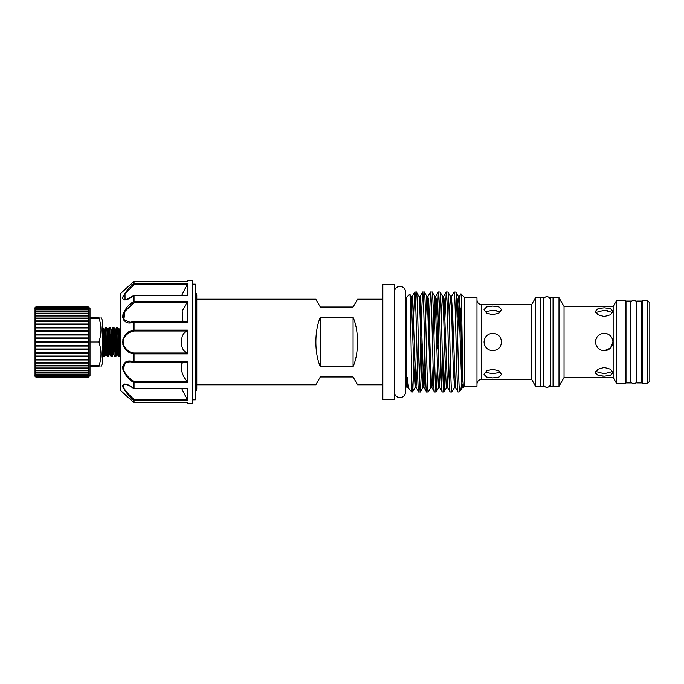 <?xml version="1.0" encoding="UTF-8"?>
<svg xmlns="http://www.w3.org/2000/svg" width="684" height="684" viewBox="0 0 684 684"><rect width="100%" height="100%" fill="white"/><g stroke="black" fill="none" stroke-linecap="round" stroke-linejoin="round"><path stroke-width="1.03" d="M636.778 303.251A2.975 2.975 0 0 0 633.803 300.267A2.975 2.975 0 0 0 630.828 303.251M636.778 380.749A2.975 2.975 0 0 1 633.803 383.733A2.975 2.975 0 0 1 630.828 380.749M546.918 296.685A3.309 3.309 0 0 1 550.235 299.994L550.235 384.006A3.309 3.309 0 0 1 546.918 387.315A3.309 3.309 0 0 1 543.609 384.006L543.609 299.994A3.309 3.309 0 0 1 546.918 296.685M641.618 382.929L641.618 301.071L636.778 301.071L636.778 382.929L641.618 382.929M625.988 301.071L625.988 382.929L630.828 382.929L630.828 301.071L625.988 301.071M550.269 386.28L550.269 297.72L553.057 297.72L553.057 386.28L550.269 386.28M558.99 342L558.99 297.72L553.245 297.72L553.245 386.28L558.99 386.28L558.99 342M564.035 306.466L613.155 306.466L613.155 377.534L564.035 377.534L564.035 306.466L558.99 297.72M604.22 316.547L610.41 314.785L612.967 311.229L610.402 308.604L604.22 307.8L598.038 308.604L595.473 311.229L598.038 314.785L604.22 316.547M612.967 342L610.402 348.182L604.22 350.747C609.538 350.225 612.454 347.31 612.967 342C612.445 336.682 609.529 333.766 604.22 333.253L607.572 333.92M604.22 333.253C598.91 333.775 595.995 336.682 595.473 342C595.986 347.31 598.902 350.225 604.22 350.747L607.58 350.071M612.967 372.771L610.402 369.206L604.22 367.453L598.038 369.215L595.473 372.771L598.038 375.396L604.22 376.2L610.41 375.396L612.967 372.771L612.796 373.592M612.633 371.515L604.22 373.746L595.807 371.515M607.58 310.433L604.22 310.254L612.633 312.485M616.515 300.644L625.244 300.644L625.244 383.356L616.515 383.356L616.515 300.644L613.155 306.466M647.568 342L647.568 300.644L642.361 300.644L642.361 383.356L647.568 383.356L647.568 342M647.568 383.356L649.8 381.125L649.8 302.875L647.568 300.644M540.779 342L540.779 297.72L543.575 297.72L543.575 386.28L540.779 386.28L540.779 342M464.692 386.28L476.97 386.28L476.97 297.72L464.692 297.72M492.788 314.802L498.969 313.067L501.526 309.536L498.961 306.885L492.788 306.056L486.606 306.885L484.041 309.536L486.598 313.067L492.788 314.802M535.589 386.28L535.589 297.72L540.599 297.72L540.599 386.28L535.589 386.28L531.665 379.483L531.665 304.517L481.433 304.517C478.723 304.252 477.235 302.764 476.97 300.045M492.788 333.253C487.47 333.775 484.554 336.69 484.041 342C484.554 347.31 487.47 350.225 492.788 350.747C498.097 350.225 501.013 347.31 501.526 342C501.013 336.682 498.097 333.775 492.788 333.253M498.969 372.985L500.508 372.224L492.788 373.746L485.059 372.224M492.788 377.944L498.969 377.106L501.526 374.464L498.961 370.925L492.788 369.198L486.606 370.925L484.041 374.464L486.598 377.106L492.788 377.944M494.113 350.644L492.788 350.747M496.139 310.433L492.788 310.254L500.508 311.776M501.526 342L501.355 343.71M195.308 391.487A3.719 3.719 0 0 0 196.795 388.512L196.795 295.488L196.795 299.207L315.811 299.207L320.326 307.022L353.072 307.022L357.578 299.207L382.835 299.207M196.795 388.512L196.795 384.793L315.811 384.793L320.326 376.978L353.072 376.978L357.578 384.793L382.835 384.793M382.835 284.33L394.369 284.33L394.369 399.67L382.835 399.67L382.835 284.33M394.463 388.939A2.975 2.975 0 0 0 394.369 389.683M394.463 295.06A2.975 2.975 0 0 1 394.369 294.317M405.441 291.863L405.441 291.863A5.489 5.489 0 0 0 399.952 286.374A5.489 5.489 0 0 0 394.463 291.863L394.463 392.137A5.489 5.489 0 0 0 399.952 397.626A5.489 5.489 0 0 0 405.441 392.137L405.441 291.863L405.441 297.292L406.647 297.292L409.776 294.171C410.494 290.786 411.195 365.983 411.896 386.46L411.896 391.949L412.537 391.906L412.879 389.504L414.29 348.703M405.441 392.137L405.441 386.708L407.279 387.341L407.074 380.774C407.125 380.116 406.98 376.268 407.356 377.508C408.04 384.69 408.699 388.649 409.357 389.41L411.896 391.949M406.647 297.292L406.647 386.708M407.356 377.508L408.134 387.358L409.357 389.41M410.357 305.876L411.229 296.642L409.776 294.171M414.761 292.051L416.419 292.051C417.736 288.956 419.044 395.044 420.361 391.949L418.693 391.949C417.377 395.044 416.069 288.956 414.761 292.051L413.41 318.24M412.486 391.949L411.657 377.551M422.627 292.051L424.294 292.051C425.61 288.956 426.919 395.044 428.235 391.949L426.568 391.949C425.251 395.044 423.943 288.956 422.627 292.051L421.284 318.24M420.831 335.297L419.523 381.347M420.361 391.949L421.703 365.76M430.501 292.051L432.168 292.051C433.476 288.956 434.793 395.044 436.101 391.949L434.443 391.949C433.126 395.044 431.818 288.956 430.501 292.051L428.697 335.297M428.235 391.949L430.911 387.358L431.339 384.049M438.376 292.051L440.043 292.051C441.351 288.956 442.668 395.044 443.976 391.949L442.309 391.949C441 395.044 439.692 288.956 438.376 292.051L437.033 318.24M436.101 391.949L437.452 365.76M437.905 348.703L439.205 302.653M446.25 292.051L447.917 292.051C449.226 288.956 450.542 395.044 451.85 391.949L450.183 391.949C448.875 395.044 447.558 288.956 446.25 292.051L444.908 318.24M444.446 335.297L443.146 381.347M443.976 391.949L445.318 365.76M455.373 387.358L458.058 391.949C456.75 395.044 455.433 288.956 454.125 292.051L451.44 296.642L452.68 315.307L455.373 387.358L454.535 387.358L454.954 384.049M454.125 292.051L455.843 292.094L458.468 296.642L458.802 298.814L461.161 368.693L461.948 385.186L462.41 387.358L462.829 384.049M451.85 391.949L454.535 387.358L453.287 368.693L451.714 315.307L450.594 296.642L447.917 292.051M418.693 391.949L416.009 387.358L417.351 365.76M416.419 292.051L419.104 296.642L419.437 298.814L422.584 385.186L423.037 387.358L423.37 385.186L424.764 348.703M426.568 391.949L423.883 387.358L425.226 365.76M424.294 292.051L426.978 296.642L427.312 298.814L430.458 385.186L430.911 387.358L431.758 387.358L432.211 385.186L433.092 365.76M434.443 391.949L431.758 387.358L431.424 385.186L428.278 298.814L427.816 296.642L426.978 296.642L426.525 298.814L425.636 318.24M432.168 292.051L434.853 296.642L435.186 298.814L437.546 368.693L438.333 385.186L438.786 387.358L439.205 384.049M442.309 391.949L439.632 387.358L440.966 365.76M440.043 292.051L442.728 296.642L443.052 298.814L445.421 368.693L446.207 385.186L446.661 387.358L447.079 384.049M450.183 391.949L447.507 387.358L448.841 365.76M458.058 391.949L459.109 391.949L459.109 386.05C457.998 364.914 456.895 289.161 455.783 292.051M460.939 293.881L464.692 297.634L464.692 386.366L463.436 387.623C462.581 390.983 461.751 291.341 460.939 293.881L459.315 296.642L460.554 315.307L462.127 368.693L463.436 387.623M462.521 378.731L460.7 390.316L459.109 391.949M459.947 326.67L460.298 308.287M196.795 295.488A3.719 3.719 0 0 0 195.308 292.513M88.527 307.022L90.014 308.51L90.014 375.49L88.15 377.346L88.527 307.022L36.064 306.654L35.688 307.219L35.688 376.978L88.527 376.978M35.688 376.978L34.2 375.49L34.2 308.51L35.688 307.022M90.014 317.812L99.12 317.812C101.591 317.812 101.591 317.812 99.12 317.812C101.591 317.812 101.591 317.812 99.12 317.812L99.12 318.684C101.591 326.191 101.591 333.681 99.12 341.136L99.12 342.864L90.014 342.864M101.001 317.812L102.292 320.044L102.292 363.956L101.001 366.188M103.754 356.603L104.584 356.569L106.413 327.397L105.575 327.431L103.754 356.603L103.224 351.371M106.413 327.397L107.431 329.124L105.567 354.876L104.584 356.569M110.261 342L110.227 341.077M107.474 356.603L108.303 356.569L110.133 327.397L109.295 327.431L107.474 356.603L106.542 342M110.133 327.397L111.15 329.124L109.286 354.876L108.303 356.569M111.193 356.603L112.031 356.569L113.852 327.397L113.014 327.431L111.193 356.603L110.175 354.876L109.286 354.876M113.852 327.397L114.869 329.124L113.014 354.876L112.031 356.569M114.912 356.603L115.75 356.569L117.571 327.397L116.733 327.431L114.912 356.603L113.895 354.876L113.014 354.876M117.571 327.397L118.588 329.124L116.733 354.876L115.75 356.569M120.897 327.397L119.478 329.124L117.657 354.911L116.733 354.876M118.631 356.603L119.469 356.569L120.897 330.543C120.444 324.635 119.999 328.457 119.563 342L118.631 356.603L118.11 351.371M103.617 342L104.148 353.457M107.379 342.923L107.875 353.457M111.099 342.923L111.595 353.457M114.818 342.923L115.314 353.457M118.546 342.923L119.033 353.457M133.534 281.774L120.897 293.256L120.897 390.744L133.534 402.226M187.493 353.867L187.057 352.995C182.021 350.593 180.396 345.069 182.192 336.417C183.517 333.382 185.133 331.578 187.057 331.005L187.493 330.133L187.493 353.867L134.038 353.867L134.038 362.434L187.211 362.434L187.493 361.93L187.493 382.493L134.038 382.493L134.038 388.58L187.493 388.392L187.493 400.26L134.038 400.26L134.038 402.423A0.744 0.727 -0 0 1 133.508 402.209L133.508 400.054C127.814 395.044 124.155 390.239 122.539 385.639C124.146 383.031 127.805 383.895 133.508 388.23L133.927 388.384M187.493 388.392L134.038 388.392A0.744 0.564 0 0 1 133.508 388.23L133.508 382.347C127.814 379.056 124.155 374.011 122.539 367.197C124.146 361.537 127.805 359.758 133.508 361.862A0.744 0.496 108.9 0 0 133.799 362.4L133.799 362.4A0.744 0.496 108.9 0 0 134.038 362.392M122.889 369.599L125.736 361.956L133.5 361.862L133.508 353.825C127.814 353.141 124.155 349.199 122.539 342C124.146 334.801 127.805 330.859 133.508 330.175A0.744 0.522 80.1 0 0 134.038 331.005C130.653 331.466 127.643 333.27 125.001 336.417C119.153 344.334 128.37 353.021 134.038 352.995L187.057 352.995M182.893 321.565L182.192 311.117L187.493 301.507L187.493 322.07L134.038 322.07L134.038 330.133L133.508 330.175L133.508 322.138C127.814 324.242 124.155 322.472 122.539 316.812C124.146 309.997 127.805 304.953 133.508 301.653L134.038 302.567L125.001 311.117L123.872 319.565L129.96 322.284L132.935 321.916M133.927 295.616L133.508 295.77C127.814 300.096 124.155 300.969 122.539 298.369C124.146 293.769 127.805 288.964 133.508 283.946L133.508 281.791A0.744 0.727 180 0 1 134.038 281.577L134.038 283.74L187.493 283.74L187.493 295.608L134.038 295.42L134.038 301.507L187.493 301.507M187.493 403.577L187.493 402.423L134.038 402.44L186.835 402.44L187.493 403.577L192.332 403.577L192.332 280.423L187.493 280.423L187.493 281.577L134.038 281.577L187.493 281.577M192.332 399.858L195.308 399.858L195.308 284.142L192.332 284.142M187.493 283.74L187.057 284.698L134.038 284.698L133.508 283.946A0.744 0.701 180 0 1 134.038 283.74L134.038 284.698L125.001 294.094L125.044 299.669M187.057 284.698L181.713 295.42M124.719 311.571L134.038 302.567L134.038 301.507A0.744 0.487 180 0 0 133.508 301.653L130.011 304.303M181.157 367.299L181.559 364.546M125.035 384.331L125.001 384.331C119.153 384.408 128.37 394.651 134.038 399.302L187.057 399.302L181.713 388.58M133.628 362.263L129.96 361.716L125.001 363.213C119.153 367.83 128.37 378.756 134.038 381.433L187.057 381.433C183.201 377.671 179.208 366.975 182.192 363.213L182.893 362.434M134.038 321.565A0.744 0.744 0 0 0 133.799 321.6L133.799 321.6A0.744 0.496 -108.9 0 0 133.508 322.138L134.038 321.565L187.211 321.565L187.493 322.07M186.835 281.56L187.493 280.423M187.493 400.26L187.057 399.302M187.493 382.493L187.057 381.433M133.508 353.825A0.744 0.522 -80.1 0 1 134.038 352.995L134.038 353.867L133.508 353.825M129.96 361.716L133.799 362.4A0.744 0.744 0 0 0 134.038 362.434M133.508 382.347L134.038 381.433L134.038 382.493A0.744 0.487 -0 0 1 133.508 382.347M133.508 400.054L134.038 399.302L134.038 400.26A0.744 0.701 0 0 1 133.508 400.054M129.96 322.284L133.799 321.6A0.744 0.496 -108.9 0 1 134.038 321.608M132.773 401.482L130.071 398.917M125.394 384.083L124.351 384.006M123.761 384.083L122.881 387.17M127.044 376.722L129.875 379.577M133.329 330.21L129.986 331.312M122.898 339.341L122.863 344.514M122.923 344.736L123.872 347.044M122.923 314.289L124.026 320.796M129.934 322.839L133.072 322.284M122.881 296.822L122.539 298.395M123.753 299.917L124.351 299.994M125.394 299.917L126.454 299.669M123.753 290.623L126.54 288.263M120.153 294.445L120.897 294.445L120.153 294.479L120.153 300.421M120.897 300.669L120.153 300.669L120.153 303.944L120.897 303.944M120.153 297.668L120.897 297.668M120.153 296.659L120.897 296.659M120.153 295.3L120.897 295.3M120.153 296.121L120.897 296.121M120.153 294.855L120.897 294.855M120.153 294.907L120.897 294.907M120.153 294.488L120.897 294.488M120.153 299.601L120.897 299.601M102.292 330.543L102.685 327.397L103.712 329.124L102.292 350.935M90.014 366.188L99.12 366.188C101.591 366.188 101.591 366.188 99.12 366.188C101.591 366.188 101.591 366.188 99.12 366.188L99.12 365.316C101.591 357.86 101.591 350.379 99.12 342.864M99.12 365.316L90.014 365.316M90.014 318.684L99.12 318.684M99.12 341.136L90.014 341.136M36.064 345.326L88.15 345.326M36.064 342.368L88.15 342.368M35.688 342L88.527 342M36.064 341.632L88.15 341.632M36.064 338.674L88.15 338.674M35.688 338.341L88.527 338.341M36.064 337.939L88.15 337.939M36.064 335.015L88.15 335.015M35.688 334.733L88.527 334.733M36.064 334.288L88.15 334.288M36.064 331.432L88.15 331.432M35.688 331.193L88.527 331.193M36.064 330.723L88.15 330.723M36.064 327.961L88.15 327.961M35.688 327.773L88.527 327.773M36.064 327.285L88.15 327.285M36.064 324.652L88.15 324.652M35.688 324.515L88.527 324.515M36.064 324.011L88.15 324.011M36.064 321.523L88.15 321.523M35.688 321.446L88.527 321.446M36.064 320.924L88.15 320.924M36.064 318.624L88.15 318.624M35.688 318.599L88.527 318.599M36.064 318.077L88.15 318.077M36.064 315.982L88.15 315.982M36.064 315.486L88.15 315.486M36.064 313.623L88.15 313.623M36.064 313.187L88.15 313.187M36.064 311.579L88.15 311.579M36.064 311.203L88.15 311.203M36.064 309.861L88.15 309.861M36.064 309.561L88.15 309.561M36.064 308.501L88.15 308.501M36.064 308.27L88.15 308.27M36.064 307.501L88.15 307.501M36.064 307.347L88.15 307.347M36.064 306.885L88.15 306.885M36.064 306.808L88.15 306.808M36.064 377.346L88.15 377.346M36.064 377.192L88.15 377.192M36.064 377.115L88.15 377.115M36.064 376.653L88.15 376.653M36.064 376.499L88.15 376.499M36.064 375.73L88.15 375.73M36.064 375.499L88.15 375.499M36.064 374.439L88.15 374.439M36.064 374.139L88.15 374.139M36.064 372.797L88.15 372.797M36.064 372.421L88.15 372.421M36.064 370.813L88.15 370.813M36.064 370.377L88.15 370.377M36.064 368.514L88.15 368.514M36.064 368.018L88.15 368.018M36.064 365.923L88.15 365.923M35.688 365.401L88.527 365.401M36.064 365.376L88.15 365.376M36.064 363.076L88.15 363.076M35.688 362.554L88.527 362.554M36.064 362.477L88.15 362.477M36.064 359.989L88.15 359.989M35.688 359.485L88.527 359.485M36.064 359.348L88.15 359.348M36.064 356.715L88.15 356.715M35.688 356.227L88.527 356.227M36.064 356.039L88.15 356.039M36.064 353.277L88.15 353.277M35.688 352.807L88.527 352.807M36.064 352.568L88.15 352.568M36.064 349.712L88.15 349.712M35.688 349.267L88.527 349.267M36.064 348.985L88.15 348.985M36.064 346.061L88.15 346.061M35.688 345.659L88.527 345.659M460.563 390.504C460.067 390.974 459.58 389.495 459.109 386.05M320.326 366.65L353.072 366.65C358.997 353.414 358.997 330.586 353.072 317.35L320.326 317.35C314.392 330.586 314.392 353.414 320.326 366.65L320.326 317.35M353.072 366.65L353.072 317.35M485.059 311.776L492.788 310.254M486.598 348.182L484.699 345.326M484.118 343.154L484.375 339.615M595.807 312.485L604.22 310.254M598.038 348.182L596.132 345.326M595.584 343.368L595.815 339.589M604.22 376.2L602.014 376.114M595.576 373.413L595.473 372.771M531.665 379.483L481.433 379.483L481.433 304.517M133.508 301.653L133.508 295.77A0.744 0.564 180 0 1 134.038 295.608L187.493 295.608M187.057 331.005L134.038 331.005L134.038 330.133L187.493 330.133M133.508 361.862L187.493 361.93M122.539 392.385L133.517 402.226A0.744 0.744 0 0 0 134.038 402.44L187.493 402.423M187.057 302.567L134.038 302.567M120.153 297.095L120.897 297.095M119.974 332.629L119.52 329.089L118.588 329.124M114.869 329.124L115.758 329.124L113.895 354.876M112.082 342.923L111.15 329.124L112.031 329.124L110.175 354.876M108.807 332.629L108.311 329.124L106.49 354.911L105.567 354.876M105.088 332.629L104.592 329.124L103.395 348.455L102.771 354.911L102.292 354.628M120.897 350.935L120.452 354.876L119.469 356.569M119.52 342.923L119.033 333.065M115.801 342.923L115.314 333.065M108.363 342.923L107.875 333.065M104.643 342.923L104.148 333.065M410.708 323.181L411.742 298.814L412.076 296.642L412.529 298.814L416.009 387.358L415.171 387.358L415.59 384.049M419.523 299.951L419.95 296.642L420.404 298.814L423.883 387.358L423.037 387.358L420.412 391.906M427.397 299.951L427.816 296.642L430.45 292.094M433.972 335.297L435.366 298.814L435.691 296.642L436.153 298.814L436.939 315.307L439.632 387.358L438.786 387.358L436.161 391.906M443.146 299.951L443.565 296.642L444.019 298.814L447.507 387.358L446.661 387.358L444.036 391.906M451.021 299.951L451.44 296.642L450.594 296.642L450.14 298.814L449.26 318.24M457.587 335.297L459.315 296.642L458.468 296.642L458.015 298.814L457.134 318.24M414.701 292.094L412.076 296.642L411.229 296.642L413.923 368.693L415.171 387.358L412.537 391.906M433.511 318.24L434.391 298.814L434.853 296.642L435.691 296.642L438.316 292.094M441.385 318.24L442.266 298.814L442.728 296.642L443.565 296.642L446.19 292.094M642.361 305.851L641.618 305.851M625.988 305.851L625.244 305.851M481.433 379.483C478.723 379.748 477.235 381.236 476.97 383.955M531.665 304.517L535.589 297.72M125.001 384.331L125.001 384.331C126.591 384.169 129.456 385.537 133.585 388.426A0.744 0.744 0 0 0 134.038 388.58M134.038 281.56A0.744 0.744 0 0 0 133.517 281.774L122.539 291.615M134.038 295.42A0.744 0.744 0 0 0 133.585 295.573C127.848 299.105 124.984 300.464 125.001 299.669M133.38 402.098L132.79 401.517M122.675 392.505L133.517 402.226M133.363 281.928L130.379 284.783M126.489 288.297L123.813 290.563M109.295 327.431L108.311 329.124L107.431 329.124M105.575 327.431L104.592 329.124L103.712 329.124M120.897 354.628L120.452 354.876M117.614 354.876L118.597 356.569M115.758 329.124L116.733 327.431M112.031 329.124L113.014 327.431M106.456 354.876L107.439 356.569M102.728 354.876L103.712 356.569M422.575 292.094L419.95 296.642L419.104 296.642M408.134 387.358L407.313 387.332M463.248 387.358L462.41 387.358L460.7 390.316M642.361 378.149L641.618 378.149M625.988 378.149L625.244 378.149M613.155 377.534L616.515 383.356M564.035 377.534L558.99 386.28"/></g></svg>

